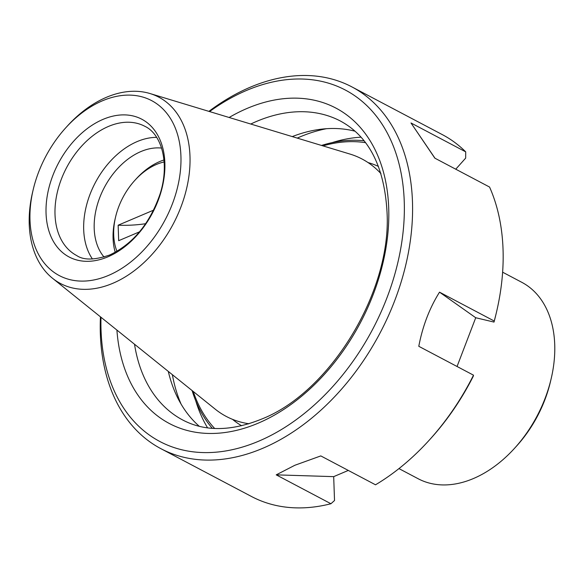 <?xml version="1.0" encoding="UTF-8"?>
<svg xmlns="http://www.w3.org/2000/svg" width="584" height="584" viewBox="0 0 584 584"><rect width="100%" height="100%" fill="white"/><g stroke="black" fill="none" stroke-linecap="round" stroke-linejoin="round"><path stroke-width="0.88" d="M115.223 252.31A63.802 43.596 117.8 0 1 115.179 218.686L115.625 216.788A58.444 39.931 117.8 0 1 134.868 180.339A58.444 39.931 117.8 0 1 156.49 164.433A58.444 39.931 117.8 0 1 164.133 161.958M134.868 180.339L136.181 178.894A63.802 43.596 117.8 0 1 159.79 161.527A63.802 43.596 117.8 0 1 163.965 159.965M161.593 148.088A63.802 43.596 -62.2 0 0 104.324 187.515A63.802 43.596 -62.2 0 0 104.076 257.048M107.858 256.843A77.876 53.21 -62.2 0 0 155.716 131.896A77.876 53.21 -62.2 0 0 52.801 175.616A77.876 53.21 -62.2 0 0 107.858 256.843M156.651 137.371A73.051 49.917 -62.2 0 0 95.28 182.748A73.051 49.917 -62.2 0 0 92.44 259.011M33.244 189.435L32.704 191.713A105.354 71.985 -62.2 0 0 52.487 278.247A105.354 71.985 -62.2 0 0 112.858 283.284A105.354 71.985 -62.2 0 0 187.698 183.493A105.354 71.985 -62.2 0 0 149.993 93.535A105.354 71.985 -62.2 0 0 67.379 126.02L65.802 127.75A98.922 67.591 -62.2 0 0 33.244 189.435A98.922 67.591 -62.2 0 0 108.507 275.414A98.922 67.591 -62.2 0 0 177.697 134.984A98.922 67.591 -62.2 0 0 65.802 127.75M322.923 145.869A165.98 113.405 117.8 0 1 365.518 142.678M214.664 428.474A165.98 113.405 117.8 0 1 193.267 391.499M321.514 145.445A168.316 115.004 117.8 0 1 364.058 140.795M212.284 428.327A168.316 115.004 117.8 0 1 192.121 390.579M380.929 173.609A145.525 99.433 -62.2 0 0 349.962 154.059L149.993 93.535M52.487 278.247L215.284 409.209A145.525 99.433 -62.2 0 0 248.893 423.75M116.961 251.324A58.444 39.931 117.8 0 1 115.625 216.788M145.715 223.694A70.131 32.916 -2 0 1 118.143 225.212L153.643 210.131M118.143 225.212L118.683 240.688L139.554 231.819M100.995 317.273A198.706 135.773 -62.2 0 0 258.763 441.161A198.706 135.773 -62.2 0 0 402.332 180.259A198.706 135.773 -62.2 0 0 209.576 111.566M100.448 316.835A204.553 139.766 -62.2 0 0 160.928 448.694A204.553 139.766 -62.2 0 0 262.72 448.315A204.553 139.766 -62.2 0 0 405.223 267.238A204.553 139.766 -62.2 0 0 351.897 86.899A204.553 139.766 -62.2 0 0 208.904 111.362M455.754 169.199L465.667 158.111A26670.112 18299.114 145.9 0 0 465.704 151.855L410.99 122.968L434.846 158.162L489.56 187.048A204.553 139.766 117.8 0 1 496.32 312.878L495.823 314.951A198.706 135.773 117.8 0 1 494.02 322.083A26670.112 3381.543 -159 0 0 494.239 321.039L439.526 292.161C429.554 308.045 422.641 326.091 418.786 346.297L473.507 375.176A26670.112 3381.543 21 0 1 473.288 376.22A198.706 135.773 117.8 0 1 430.415 438.869L428.984 440.438A204.553 139.766 117.8 0 1 375.519 484.8L320.806 455.914L294.854 465.273L276.217 474.858L333.69 476.639L334.522 500.517A26670.112 14917.572 67 0 1 330.931 503.736A204.553 139.766 117.8 0 1 251.5 496.502L160.928 448.694M496.32 312.878A204.553 139.766 117.8 0 1 494.239 321.039M351.897 86.899L442.475 134.707A204.553 139.766 117.8 0 1 465.704 151.855M473.507 375.176A204.553 139.766 117.8 0 1 428.984 440.438M330.931 503.736L276.217 474.858M333.69 476.639L348.305 470.427M229.125 117.486A178.354 121.866 117.8 0 1 247.142 108.412A178.354 121.866 117.8 0 1 388.71 207.999A178.354 121.866 117.8 0 1 258.135 423.196A178.354 121.866 117.8 0 1 116.909 330.077M326.456 128.706A177.667 121.399 -62.2 0 0 300.001 136.904A177.667 121.399 -62.2 0 0 297.256 138.101M292.263 136.59A169.002 115.471 117.8 0 1 319.893 129.363A169.002 115.471 117.8 0 1 355.036 131.21M199.283 426.284A169.002 115.471 117.8 0 1 177.93 398.317A169.002 115.471 117.8 0 1 168.309 371.424M172.375 374.694A177.667 121.399 -62.2 0 0 181.084 404.099M457.053 366.489L475.726 317.74L494.02 322.083M439.526 292.161L475.726 317.74M410.99 122.968L435 158.249M398.952 468.602L418.18 478.749A111.04 75.869 -62.2 0 0 473.434 478.537A111.04 75.869 -62.2 0 0 514.526 448.315L516.533 446.11A102.857 70.284 -62.2 0 0 550.391 381.965L551.077 379.067A111.04 75.869 -62.2 0 0 521.848 282.342L502.627 272.195M514.526 448.315A111.04 75.869 -62.2 0 0 551.077 379.067M144.847 126.305A73.051 49.917 -62.2 0 0 66.598 167.608A73.051 49.917 -62.2 0 0 76.643 255.515C83.629 260.34 94.623 260.172 109.624 255.026C133.035 243.973 149.869 223.577 160.125 193.822C170.01 162.775 161.388 133.948 144.847 126.305M380.761 173.076A142.014 97.039 -62.2 0 0 379.965 172.579M247.506 423.531A142.014 97.039 -62.2 0 0 248.361 423.911M378.454 166.44A146.694 100.229 -62.2 0 0 368.059 162.578M232.527 419.349A146.694 100.229 -62.2 0 0 241.579 425.743M134.524 344.246A169.002 115.471 -62.2 0 0 182.807 420.042C204.911 431.678 231.118 431.386 261.435 419.151C329.478 392.776 391.046 292.832 387.104 213.583C384.768 167.491 369.263 136.671 340.589 121.129A169.002 115.471 -62.2 0 0 250.762 124.034M361.007 137.182A177.667 121.399 -62.2 0 0 332.07 142.649M195.764 400.872A177.667 121.399 -62.2 0 0 207.583 427.846"/></g></svg>
